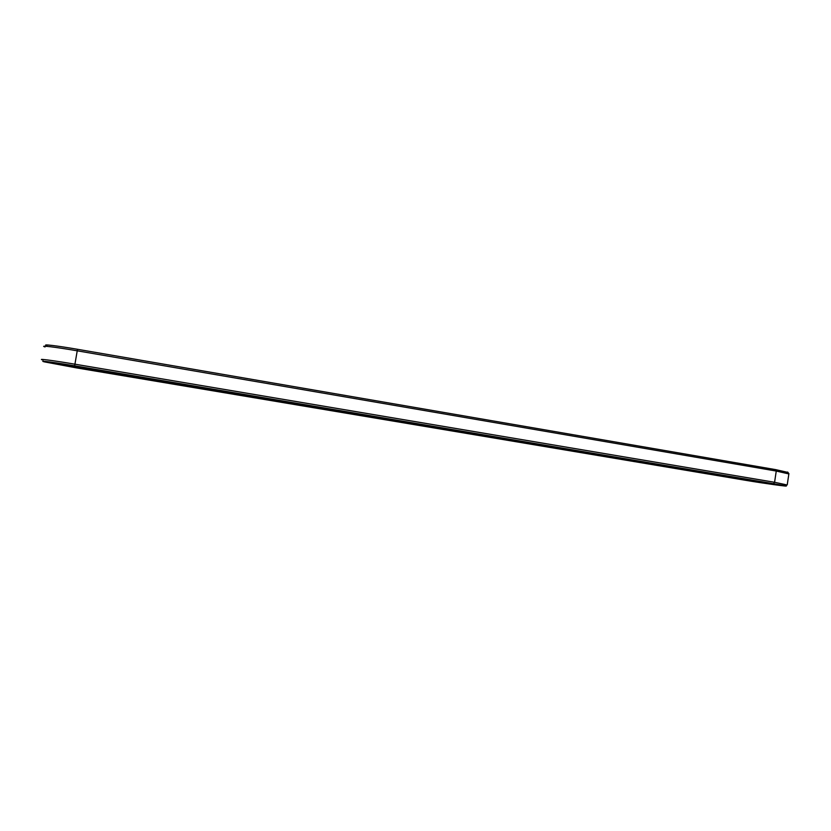 <?xml version="1.0" encoding="UTF-8"?>
<svg xmlns="http://www.w3.org/2000/svg" width="831" height="831" viewBox="0 0 831 831"><rect width="100%" height="100%" fill="white"/><g stroke="black" fill="none" stroke-linecap="round" stroke-linejoin="round"><path stroke-width="1.25" d="M788.868 473.94L776.258 471.052L77.179 350.807C55.448 347.046 38.569 345.042 45.051 346.942M787.933 472.413L775.718 469.64L77.491 349.29C56.84 345.706 40.771 343.826 46.9 345.654M787.009 484.94L774.575 482.281L74.894 364.175C52.696 360.405 35.795 358.244 43.119 360.052M745.449 480.276C763.533 483.341 790.613 487.091 785.783 485.823L74.655 365.817C53.277 362.191 37.166 360.124 44.635 361.911L76.13 367.821L745.449 480.276M76.037 367.697L747.266 480.484C763.097 483.175 786.677 486.426 782.127 485.273L74.759 365.952C53.922 362.534 45.217 361.402 48.624 362.534L76.047 367.614M368.185 415.822L352.095 413.111M308.748 405.819L291.39 402.9C285.874 401.331 248.105 395.213 246.578 395.639L247.378 396.023C254.847 398.049 300.552 405.185 291.369 402.89L291.442 402.443M247.461 395.504L229.138 392.419C223.196 390.778 183.454 384.306 183.163 384.971L184.15 385.366C192.065 387.495 238.767 394.85 229.138 392.44L229.211 391.962M184.233 384.867L165.057 381.637M118.978 373.877L99.045 370.533M393.738 419.863L371.706 416.923L385.117 419.447L750.362 480.848L776.05 484.369L393.738 419.863M187.287 385.657L187.983 385.958C194.184 387.682 233.708 393.904 225.128 391.806C219.862 390.383 187.598 385.137 187.287 385.657M122.032 374.688L122.832 374.978C129.387 376.775 169.94 383.216 160.944 381.034C155.252 379.497 121.222 373.95 122.032 374.688M54.732 363.365L55.563 363.646C62.47 365.526 104.228 372.205 94.817 369.93C88.678 368.289 52.665 362.389 54.732 363.365M250.567 396.304L251.118 396.605C256.966 398.236 295.639 404.281 287.453 402.277C282.571 400.937 251.886 395.971 250.567 396.304M311.978 406.639L312.331 406.92C317.837 408.478 355.793 414.357 347.992 412.436L311.978 406.639M748.523 480.63L779.675 484.909L770.306 483.154L394.683 419.904C378.874 417.224 363.105 415.147 368.102 416.373L748.523 480.63M117.794 373.971L118.895 374.365C127.257 376.588 175.144 384.192 165.047 381.689C158.638 379.902 116.693 373.046 117.794 373.971M50.348 362.628L51.501 363.002C60.331 365.328 109.599 373.223 99.034 370.616C92.116 368.704 47.71 361.412 50.348 362.628M308.093 405.985L308.665 406.359C315.707 408.281 360.581 415.24 351.835 413.038C346.766 411.584 310.742 405.777 308.093 405.985M773.63 483.538L774.575 482.281L776.258 471.052L775.718 469.64M74.655 365.817L77.491 349.29M385.48 418.523L385.117 419.447M750.985 479.996L750.362 480.848M787.632 472.018L788.775 473.535M787.248 484.681L788.92 473.577M785.783 485.823L787.341 484.712M99.034 370.616L99.128 370.055M165.047 381.689L165.13 381.169"/></g></svg>
